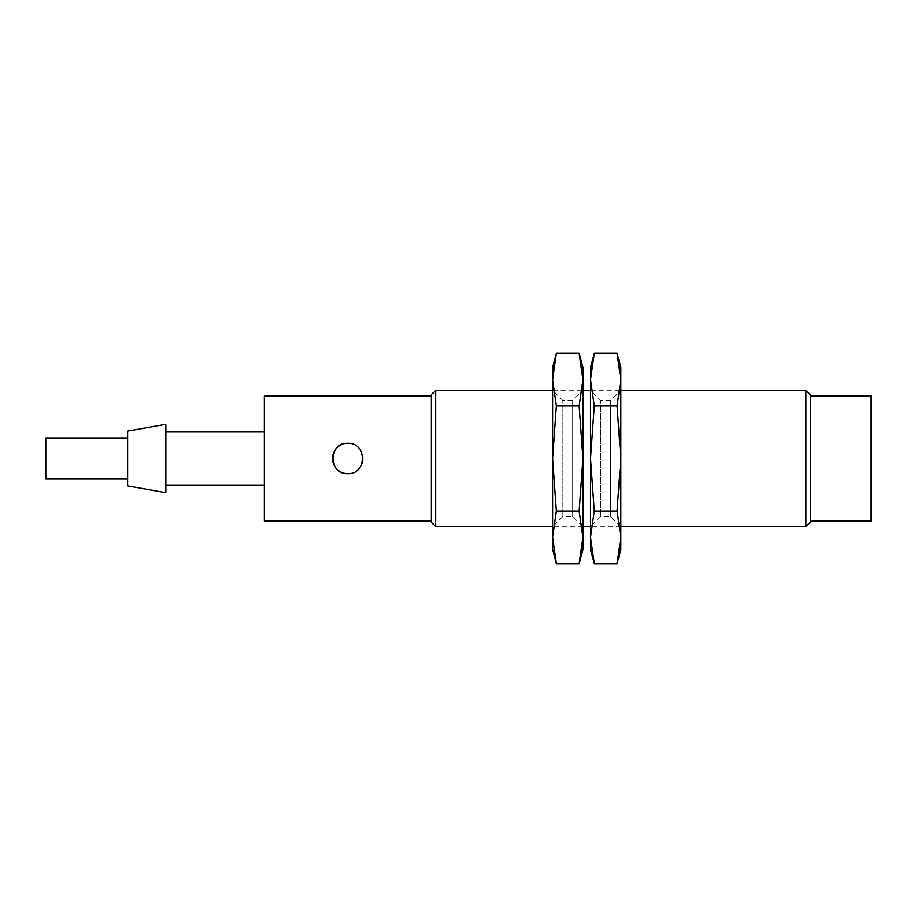 <?xml version="1.0" encoding="UTF-8"?>
<svg xmlns="http://www.w3.org/2000/svg" width="917" height="917" viewBox="0 0 917 917"><rect width="100%" height="100%" fill="white"/><g stroke="black" fill="none" stroke-linecap="round" stroke-linejoin="round"><path stroke-width="0.69" stroke-dasharray="4.58 3.44" d="M347.749 443.324L347.749 443.324A15.176 15.176 0 0 1 362.628 455.543M360.358 466.936A15.176 15.176 0 0 1 358.467 469.24M356.186 471.109A15.176 15.176 0 0 1 344.769 473.378M332.871 461.469A15.176 15.176 0 0 1 332.584 458.489M341.926 444.493A15.176 15.176 0 0 1 344.781 443.622M431.196 395.915L431.196 521.085L431.196 395.915M264.314 521.085L264.314 395.915M45.85 478.983L45.85 438.017M264.314 431.953L264.314 485.047L264.314 431.953M165.702 431.953L165.702 485.047L165.702 431.953M165.702 492.635L165.702 424.365M127.772 485.953L127.772 431.047M127.772 438.017L127.772 478.983L127.772 438.017M431.196 522.117L431.196 394.883M435.85 526.771L435.85 390.229M805.814 526.771L805.814 390.229M590.491 367.476L590.491 458.5L594.262 511.056L617.061 511.056L620.832 458.5L620.832 390.229L590.491 390.229L590.491 526.771L590.491 458.5L594.262 405.944L617.061 405.944L620.832 379.672L619.353 363.568M552.561 367.476L552.561 458.5L556.332 511.056L579.131 511.056L582.903 458.5L582.903 390.229L552.561 390.229L552.561 526.771L552.561 458.5L556.332 405.944L579.131 405.944L582.903 379.672L581.424 363.568M810.468 522.117L810.468 394.883M810.468 395.915L810.468 521.085L810.468 395.915M871.15 521.085L871.15 395.915M556.332 511.056L552.561 537.328L552.561 390.229L562.82 400.488L562.82 516.512L562.82 400.488L572.644 400.488L572.644 516.512L572.644 400.488L582.903 390.229L582.903 526.771L582.903 458.5L579.131 405.944M552.561 379.672L556.332 405.944M556.332 353.389L554.074 363.384M552.561 549.524L552.561 537.328L554.04 553.432M582.903 367.476L582.903 537.328L579.131 511.056M579.131 563.611L581.389 553.616M582.903 537.328L582.903 549.524M594.262 511.056L590.491 537.328L590.491 390.229L600.75 400.488L600.75 516.512L600.75 400.488L610.562 400.488L610.562 516.512L610.562 400.488L620.832 390.229L620.832 526.771L620.832 458.5L617.061 405.944M590.491 379.672L594.262 405.944M594.262 353.389L592.004 363.384M590.491 549.524L590.491 537.328L591.969 553.432M620.832 367.476L620.832 537.328L617.061 511.056M617.061 563.611L619.319 553.616M620.832 537.328L620.832 549.524M620.832 526.771L590.491 526.771L600.75 516.512L610.562 516.512L620.832 526.771M582.903 526.771L552.561 526.771L562.82 516.512L572.644 516.512L582.903 526.771"/><path stroke-width="1.38" d="M362.628 455.543A15.176 15.176 0 0 1 360.358 466.936M358.467 469.24A15.176 15.176 0 0 1 356.186 471.109M344.769 473.378A15.176 15.176 0 0 1 332.871 461.469M332.584 458.489A15.176 15.176 0 0 1 341.926 444.493M344.781 443.622A15.176 15.176 0 0 1 347.749 443.324C328.183 442.384 328.183 474.605 347.749 473.676C367.304 474.628 367.35 442.395 347.749 443.324M431.196 395.915L264.314 395.915L264.314 521.085L431.196 521.085M127.772 438.017L45.85 438.017L45.85 478.983L127.772 478.983M264.314 431.953L165.702 431.953M165.702 424.365L165.702 492.635L127.772 485.953L127.772 431.047L165.702 424.365M431.196 394.883L431.196 522.117L435.85 526.771L435.85 390.229L431.196 394.883M805.814 526.771L810.468 522.117L810.468 394.883L805.814 390.229L805.814 526.771L620.832 526.771M805.814 390.229L620.832 390.229M590.491 390.229L582.903 390.229M552.561 390.229L435.85 390.229M810.468 395.915L871.15 395.915L871.15 521.085L810.468 521.085M554.074 363.384L552.561 379.672L552.561 367.476L556.332 353.389L579.131 353.389L582.903 379.672L582.903 367.476L579.131 353.389L581.424 363.568M554.04 553.432L556.332 563.611L579.131 563.611L582.903 537.328L582.903 379.672L579.131 405.944L582.903 458.5L579.131 511.056L582.903 537.328L581.389 553.616M552.561 379.672L556.332 405.944L552.561 458.5L556.332 511.056L552.561 537.328L556.332 563.611L552.561 549.524L552.561 379.672L556.332 353.389M579.131 563.611L582.903 549.524L582.903 537.328M556.332 405.944L579.131 405.944M556.332 511.056L579.131 511.056M592.004 363.384L590.491 379.672L590.491 367.476L594.262 353.389L617.061 353.389L620.832 379.672L620.832 367.476L617.061 353.389L619.353 363.568M591.969 553.432L594.262 563.611L617.061 563.611L620.832 537.328L620.832 379.672L617.061 405.944L620.832 458.5L617.061 511.056L620.832 537.328L619.319 553.616M590.491 379.672L594.262 405.944L590.491 458.5L594.262 511.056L590.491 537.328L594.262 563.611L590.491 549.524L590.491 379.672L594.262 353.389M617.061 563.611L620.832 549.524L620.832 537.328M594.262 405.944L617.061 405.944M594.262 511.056L617.061 511.056M264.314 485.047L165.702 485.047M590.491 526.771L582.903 526.771M552.561 526.771L435.85 526.771"/></g></svg>
